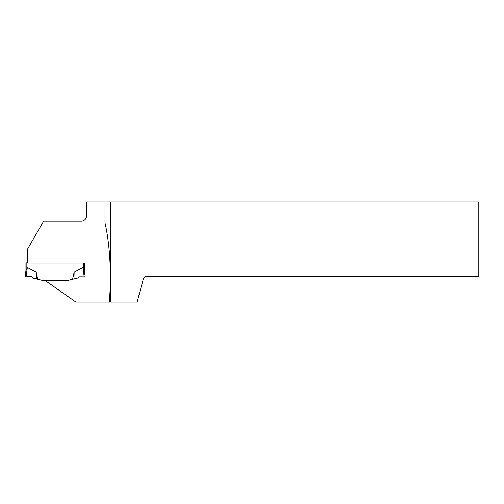<?xml version="1.0" encoding="UTF-8"?>
<svg xmlns="http://www.w3.org/2000/svg" width="504" height="504" viewBox="0 0 504 504"><rect width="100%" height="100%" fill="white"/><g stroke="black" fill="none" stroke-linecap="round" stroke-linejoin="round"><path stroke-width="0.76" d="M73.004 279.185L68.254 280.375L44.944 280.375L75.896 302.047L109.318 302.047C111.668 275.216 109.979 244.232 105.002 222.97L42.607 222.97L27.6 248.963L27.6 263.132L25.95 263.063L25.95 270.679L27.311 267.372L36.181 272.078L37.756 279.279L42.09 280.356L68.254 280.356L72.582 279.279L74.164 272.078L83.028 267.366L83.494 267.939L83.494 263.132M27.6 263.132L84.388 263.132L84.388 270.679L83.494 267.939M25.95 263.063L27.6 262.748M25.95 262.792L25.95 270.679M72.582 279.279L77.692 278.05L78.882 276.86L84.187 276.879L83.028 267.372M73.937 278.983L74.164 272.078M84.388 263.132L84.388 270.724L84.924 275.064M84.388 270.698L84.325 270.175M85.138 276.828L84.187 276.879M26.013 270.175L25.2 276.828L31.462 276.86L25.2 276.828L25.364 276.419L31.462 276.419L32.647 278.05L37.756 279.279M36.401 278.983L36.181 272.078M26.151 276.879L27.311 267.372M25.2 276.828L25.95 270.39M112.115 201.953L112.115 302.047L137.138 302.047L143.583 278L145.083 276.501L478.8 276.501L478.8 201.953L86.638 201.953L86.638 215.12C86.575 218.453 84.974 220.443 81.843 221.105L43.684 221.105L42.607 222.97M105.002 201.953L105.002 222.97M112.115 302.047L109.318 302.047M110.615 201.953L110.615 302.047M26.851 267.939L26.851 263.107M26.013 269.861L25.2 276.45"/></g></svg>
